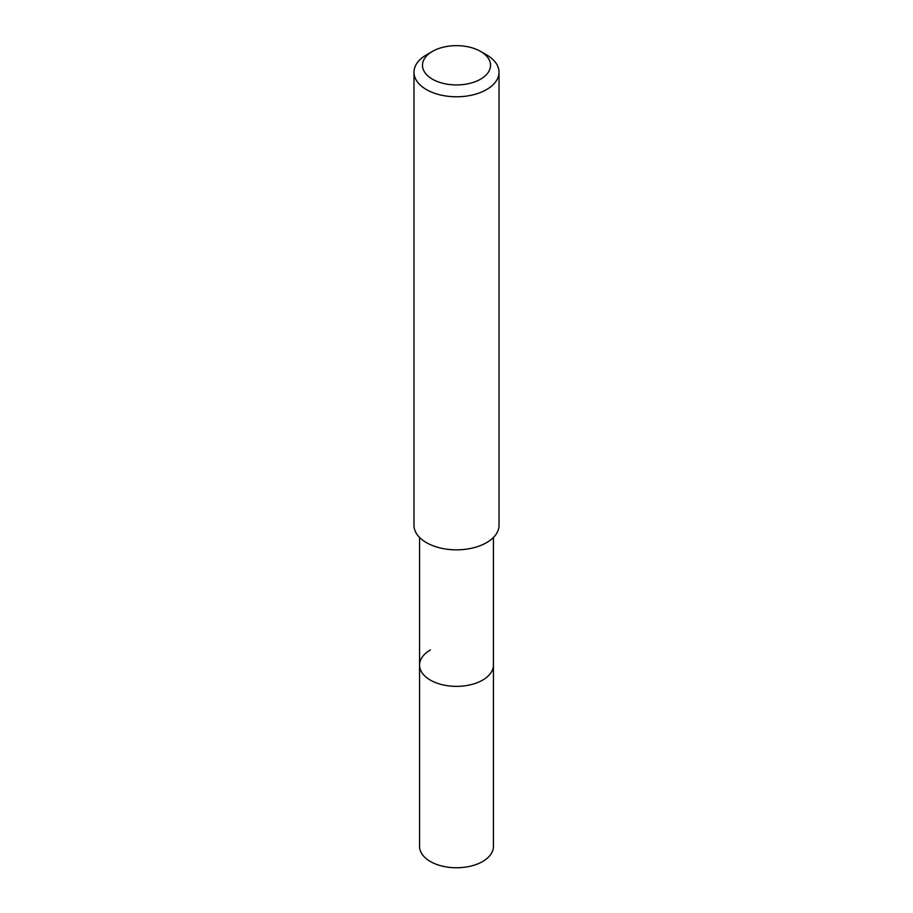 <?xml version="1.0" encoding="UTF-8"?>
<svg xmlns="http://www.w3.org/2000/svg" width="913" height="913" viewBox="0 0 913 913"><rect width="100%" height="100%" fill="white"/><g stroke="black" fill="none" stroke-linecap="round" stroke-linejoin="round"><path stroke-width="1.37" d="M419.558 537.449L419.558 846.431A36.942 21.33 0 0 0 442.36 866.14A36.942 21.33 0 0 0 482.623 861.518A36.942 21.33 0 0 0 493.442 846.431L493.442 665.029A36.942 21.33 180 0 1 482.623 680.117A36.942 21.33 180 0 1 442.36 684.739A36.942 21.33 180 0 1 419.558 665.029A36.942 21.33 180 0 1 430.377 649.953M419.558 665.029A36.942 21.33 0 0 0 442.36 684.739A36.942 21.33 0 0 0 482.623 680.117A36.942 21.33 0 0 0 493.442 665.029L493.442 537.449M413.977 72.23L413.977 525.295A42.523 24.548 0 0 0 440.226 547.971A42.523 24.548 0 0 0 486.561 542.653A42.523 24.548 0 0 0 499.023 525.295L499.023 72.23A42.523 24.548 180 0 1 486.561 89.588A42.523 24.548 180 0 1 440.226 94.918A42.523 24.548 180 0 1 413.977 72.23A42.523 24.548 180 0 1 426.428 54.871A42.523 24.548 180 0 1 426.439 54.871L432.442 51.402A34.021 19.641 180 0 1 480.558 51.402A34.021 19.641 180 0 1 480.558 79.18A34.021 19.641 180 0 1 432.442 79.18A34.021 19.641 180 0 1 432.442 51.402L426.428 54.871M480.558 51.402L486.572 54.871A42.523 24.548 180 0 1 499.023 72.23"/></g></svg>
